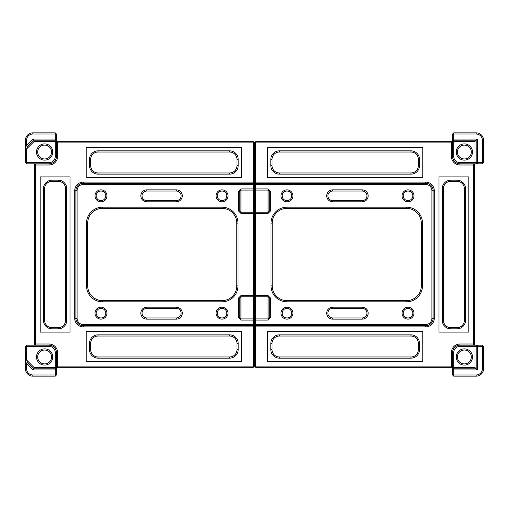 <?xml version="1.0" encoding="UTF-8"?>
<svg xmlns="http://www.w3.org/2000/svg" width="509" height="509" viewBox="0 0 509 509"><rect width="100%" height="100%" fill="white"/><g stroke="black" fill="none" stroke-linecap="round" stroke-linejoin="round"><path stroke-width="0.76" d="M237.977 285.88A15.932 15.932 0 0 1 222.045 301.812L102.455 301.812A15.932 15.932 0 0 1 86.524 285.88L86.524 223.12A15.932 15.932 0 0 1 102.455 207.188L222.045 207.188A15.932 15.932 0 0 1 237.977 223.12L237.977 285.88L236.8 285.88L236.8 223.12A14.748 14.748 0 0 0 222.045 208.372L102.455 208.372A14.748 14.748 0 0 0 87.701 223.12L87.701 285.88A14.748 14.748 0 0 0 102.455 300.628L222.045 300.628A14.748 14.748 0 0 0 236.8 285.88M176.318 317.96L176.318 319.143A5.974 5.974 0 0 0 182.292 313.169A5.974 5.974 0 0 0 176.318 307.194L146.815 307.194A5.974 5.974 0 0 0 140.84 313.169A5.974 5.974 0 0 0 146.815 319.143L146.815 317.96L176.318 317.96A4.797 4.797 0 0 0 181.115 313.169A4.797 4.797 0 0 0 176.318 308.371L146.815 308.371A4.797 4.797 0 0 0 142.024 313.169A4.797 4.797 0 0 0 146.815 317.96M176.318 319.143L146.815 319.143M106.954 313.169A5.974 5.974 0 0 0 97.989 307.996A5.974 5.974 0 0 0 97.989 318.341A5.974 5.974 0 0 0 106.954 313.169M228.019 313.169A5.974 5.974 0 0 0 219.061 307.996A5.974 5.974 0 0 0 219.061 318.341A5.974 5.974 0 0 0 228.019 313.169M106.954 195.831A5.974 5.974 0 0 0 97.989 190.659A5.974 5.974 0 0 0 97.989 201.004A5.974 5.974 0 0 0 106.954 195.831M176.318 189.857A5.974 5.974 0 0 1 182.292 195.831A5.974 5.974 0 0 1 176.318 201.806L146.815 201.806A5.974 5.974 0 0 1 140.84 195.831A5.974 5.974 0 0 1 146.815 189.857L176.318 189.857L176.318 191.04L146.815 191.04A4.797 4.797 0 0 0 142.024 195.831A4.797 4.797 0 0 0 146.815 200.629L176.318 200.629A4.797 4.797 0 0 0 181.115 195.831A4.797 4.797 0 0 0 176.318 191.04M228.019 195.831A5.974 5.974 0 0 0 219.061 190.659A5.974 5.974 0 0 0 219.061 201.004A5.974 5.974 0 0 0 228.019 195.831M239.752 317.743L238.568 317.743L238.568 297.975L239.752 297.975L239.752 317.743L240.929 318.92L240.929 296.792L239.752 297.975L240.929 296.792L240.929 295.614L253.323 295.614L253.323 213.386L240.929 213.386L240.929 212.208L253.323 212.208L253.323 190.08L240.929 190.08L253.323 190.08L254.5 191.257L254.5 188.896L253.323 188.896L253.323 184.474L83.272 184.474A6.197 6.197 0 0 0 77.082 190.671L77.082 318.329A6.197 6.197 0 0 0 83.272 324.526L253.323 324.526L253.323 320.104L240.929 320.104L240.929 318.92L253.323 318.92L253.323 296.792L240.929 296.792L253.323 296.792L253.323 295.614L254.5 295.614L254.5 297.975L254.5 191.257L254.5 211.025L253.323 212.208L253.323 213.386L254.5 213.386L254.5 295.614L268.071 295.614L268.071 296.792L255.677 296.792L255.677 318.92L254.5 317.743L254.5 297.975L253.323 296.792L254.5 297.975L254.5 317.743L253.323 318.92L253.323 320.104L254.5 320.104L254.5 317.743L254.5 324.526L253.323 324.526L253.323 325.709L254.5 326.886L254.5 324.526L254.5 366.124L253.323 367.307L57.606 367.307L57.606 366.124L253.323 366.124L253.323 326.886L83.272 326.886L83.272 325.709L253.323 325.709L253.323 326.886L254.5 326.886L255.677 325.709L425.728 325.709A7.374 7.374 0 0 0 433.102 318.329L433.102 190.671A7.374 7.374 0 0 0 425.728 183.291L255.677 183.291L255.677 182.114L425.728 182.114A8.558 8.558 0 0 1 434.279 190.671L434.279 318.329A8.558 8.558 0 0 1 425.728 326.886L255.677 326.886L255.677 366.124L451.394 366.124L451.394 352.552L453.754 352.552L453.754 367.6L474.992 367.6L474.992 346.355L459.945 346.355A6.197 6.197 0 0 0 453.754 352.552M238.568 211.025L238.568 191.257L239.752 191.257L239.752 211.025L238.568 211.025L240.929 213.386M270.432 211.025L269.248 211.025L269.248 191.257L270.432 191.257L270.432 211.025L268.071 213.386L268.071 212.208L269.248 211.025L268.071 212.208L268.071 190.08L255.677 190.08L255.677 212.208L268.071 212.208L255.677 212.208L254.5 211.025L253.323 212.208L240.929 212.208L239.752 211.025L240.929 212.208L240.929 190.08L239.752 191.257L240.929 190.08L240.929 188.896L238.568 191.257M240.929 188.896L253.323 188.896L253.323 190.08M238.568 317.743L240.929 320.104M240.929 295.614L238.568 297.975M56.429 142.876L57.606 142.876L57.606 141.693L253.323 141.693L254.5 142.876L254.5 182.114L253.323 182.114L253.323 142.876L57.606 142.876L57.606 156.448A8.558 8.558 0 0 1 49.055 164.999L35.484 164.999L35.484 344.001L49.055 344.001L49.055 345.178L26.627 345.178L26.627 360.054L34.179 367.6L55.246 367.6L55.246 352.552A6.197 6.197 0 0 0 49.055 346.355L25.45 346.355L25.45 363.388L27.467 362.554L33.689 368.783L55.246 368.783L55.246 369.96L33.2 369.96L26.627 363.388L26.627 368.783A6.197 6.197 0 0 0 32.824 374.974L55.246 374.974L55.246 369.96L56.429 369.96L56.429 367.6L55.246 367.6L55.246 368.783L56.429 369.96L56.429 374.974L55.246 374.974L55.246 376.157L32.824 376.157A7.374 7.374 0 0 1 25.45 368.783L25.45 363.388L26.627 363.388L27.467 362.554L26.627 360.054L25.45 360.054M83.272 184.474L83.272 182.114L253.323 182.114L253.323 184.474L254.5 184.474L254.5 182.114L253.323 183.291L83.272 183.291A7.374 7.374 0 0 0 75.898 190.671L75.898 318.329A7.374 7.374 0 0 0 83.272 325.709L83.272 324.526M452.571 366.124L451.394 366.124L451.394 367.307L255.677 367.307L255.677 366.124L254.5 366.124L254.5 326.886L255.677 326.886L255.677 324.526L254.5 324.526L254.5 320.104L255.677 320.104L255.677 318.92L268.071 318.92L269.248 317.743L269.248 297.975L270.432 297.975L270.432 317.743L269.248 317.743L268.071 318.92L268.071 320.104L255.677 320.104L255.677 324.526L425.728 324.526A6.197 6.197 0 0 0 431.918 318.329L431.918 190.671A6.197 6.197 0 0 0 425.728 184.474L255.677 184.474L255.677 188.896L254.5 188.896L254.5 184.474L254.5 191.257L255.677 190.08L255.677 188.896L268.071 188.896L268.071 190.08L269.248 191.257M57.606 141.693L56.429 141.693M56.429 367.307L57.606 367.307M34.3 163.822L34.3 164.999L35.484 164.999L35.484 163.822M35.484 345.178L35.484 344.001L34.3 344.001L34.3 345.178M34.3 344.001L34.3 164.999M236.99 159.393L238.167 159.393A8.558 8.558 0 0 0 229.61 150.842L98.033 150.842A8.558 8.558 0 0 0 89.476 159.393L90.653 159.393L90.653 165.59A7.374 7.374 0 0 0 98.033 172.965L229.61 172.965A7.374 7.374 0 0 0 236.99 165.59L236.99 159.393A7.374 7.374 0 0 0 229.61 152.019L98.033 152.019A7.374 7.374 0 0 0 90.653 159.393M238.167 159.393L238.167 165.59A8.558 8.558 0 0 1 229.61 174.148L98.033 174.148L98.033 172.965M89.476 159.393L89.476 165.59A8.558 8.558 0 0 0 98.033 174.148M241.412 147.597L86.231 147.597L241.412 147.597L241.412 177.393L86.231 177.393L241.412 177.393M236.99 343.41L238.167 343.41A8.558 8.558 0 0 0 229.61 334.852L98.033 334.852A8.558 8.558 0 0 0 89.476 343.41L90.653 343.41L90.653 349.607A7.374 7.374 0 0 0 98.033 356.981L229.61 356.981A7.374 7.374 0 0 0 236.99 349.607L236.99 343.41A7.374 7.374 0 0 0 229.61 336.035L98.033 336.035A7.374 7.374 0 0 0 90.653 343.41M238.167 343.41L238.167 349.607A8.558 8.558 0 0 1 229.61 358.158L98.033 358.158L98.033 356.981M89.476 343.41L89.476 349.607A8.558 8.558 0 0 0 98.033 358.158M241.412 361.403L86.231 361.403L241.412 361.403L241.412 331.607L86.231 331.607L241.412 331.607M58.198 327.669L58.198 328.846A8.558 8.558 0 0 0 66.755 320.288L66.755 188.712A8.558 8.558 0 0 0 58.198 180.154L58.198 181.331L52.001 181.331A7.374 7.374 0 0 0 44.627 188.712L44.627 320.288A7.374 7.374 0 0 0 52.001 327.669L58.198 327.669A7.374 7.374 0 0 0 65.572 320.288L65.572 188.712A7.374 7.374 0 0 0 58.198 181.331M58.198 328.846L52.001 328.846A8.558 8.558 0 0 1 43.45 320.288L43.45 188.712L44.627 188.712M58.198 180.154L52.001 180.154A8.558 8.558 0 0 0 43.45 188.712M40.198 332.091L40.198 176.909L40.198 332.091L70 332.091L70 176.909L70 332.091M49.055 344.001A8.558 8.558 0 0 1 57.606 352.552L56.429 352.552L56.429 367.6M52.739 356.981A8.112 8.112 0 0 0 40.567 349.95A8.112 8.112 0 0 0 40.567 364.005A8.112 8.112 0 0 0 52.739 356.981M25.45 140.217A7.374 7.374 0 0 1 32.824 132.843L55.246 132.843L56.429 134.026L56.429 139.04L55.246 139.04L55.246 141.4L56.429 141.4L56.429 156.448A7.374 7.374 0 0 1 49.055 163.822L26.627 163.822L26.627 162.645L49.055 162.645A6.197 6.197 0 0 0 55.246 156.448L55.246 141.4L34.179 141.4L26.627 148.946L26.627 162.645L25.45 162.645L25.45 148.946L26.627 148.946L27.467 146.446L25.45 145.612L25.45 140.217L26.627 140.217L26.627 145.612L33.2 139.04L55.246 139.04L55.246 134.026L32.824 134.026A6.197 6.197 0 0 0 26.627 140.217M56.429 141.4L56.429 139.04L55.246 140.217L33.689 140.217L27.467 146.446L26.627 145.612L25.45 145.612L25.45 148.946M52.739 152.019A8.112 8.112 0 0 0 40.567 144.995A8.112 8.112 0 0 0 40.567 159.05A8.112 8.112 0 0 0 52.739 152.019M37.691 152.019A6.935 6.935 0 0 0 44.627 158.954A6.935 6.935 0 0 0 51.562 152.019A6.935 6.935 0 0 0 44.627 145.09A6.935 6.935 0 0 0 37.691 152.019M37.691 356.981A6.935 6.935 0 0 0 44.627 363.91A6.935 6.935 0 0 0 51.562 356.981A6.935 6.935 0 0 0 44.627 350.046A6.935 6.935 0 0 0 37.691 356.981M83.272 182.114A8.558 8.558 0 0 0 74.721 190.671L74.721 318.329A8.558 8.558 0 0 0 83.272 326.886M57.606 352.552L57.606 366.124L56.429 366.124M40.198 176.909L70 176.909M86.231 361.403L86.231 331.607M86.231 147.597L86.231 177.393M226.842 195.831A4.797 4.797 0 0 0 219.653 191.683A4.797 4.797 0 0 0 219.653 199.986A4.797 4.797 0 0 0 226.842 195.831M105.77 195.831A4.797 4.797 0 0 0 98.581 191.683A4.797 4.797 0 0 0 98.581 199.986A4.797 4.797 0 0 0 105.77 195.831M226.842 313.169A4.797 4.797 0 0 0 219.653 309.014A4.797 4.797 0 0 0 219.653 317.317A4.797 4.797 0 0 0 226.842 313.169M105.77 313.169A4.797 4.797 0 0 0 98.581 309.014A4.797 4.797 0 0 0 98.581 317.317A4.797 4.797 0 0 0 105.77 313.169M55.246 352.552L56.429 352.552A7.374 7.374 0 0 0 49.055 345.178L49.055 346.355M33.2 369.96L34.179 367.6M34.179 141.4L33.2 139.04M26.627 345.178L25.45 346.355M26.627 163.822L25.45 162.645M55.246 376.157L56.429 374.974M56.429 134.026L55.246 134.026L55.246 132.843M255.677 367.307L254.5 366.124L253.323 366.124L253.323 367.307M253.323 141.693L253.323 142.876L255.677 142.876L255.677 182.114L254.5 182.114L254.5 184.474L255.677 184.474L255.677 183.291L254.5 182.114L254.5 142.876L255.677 141.693L451.394 141.693L451.394 142.876L255.677 142.876L255.677 141.693M268.071 213.386L255.677 213.386L255.677 212.208L254.5 211.025L254.5 213.386L255.677 213.386L255.677 296.792L268.071 296.792L269.248 297.975L268.071 296.792L268.071 318.92M271.023 223.12A15.932 15.932 0 0 1 286.955 207.188L406.545 207.188A15.932 15.932 0 0 1 422.476 223.12L422.476 285.88A15.932 15.932 0 0 1 406.545 301.812L286.955 301.812A15.932 15.932 0 0 1 271.023 285.88L271.023 223.12L272.2 223.12L272.2 285.88A14.748 14.748 0 0 0 286.955 300.628L406.545 300.628A14.748 14.748 0 0 0 421.299 285.88L421.299 223.12A14.748 14.748 0 0 0 406.545 208.372L286.955 208.372A14.748 14.748 0 0 0 272.2 223.12M332.682 191.04L332.682 189.857A5.974 5.974 0 0 0 326.708 195.831A5.974 5.974 0 0 0 332.682 201.806L362.185 201.806A5.974 5.974 0 0 0 368.16 195.831A5.974 5.974 0 0 0 362.185 189.857L362.185 191.04L332.682 191.04A4.797 4.797 0 0 0 327.885 195.831A4.797 4.797 0 0 0 332.682 200.629L362.185 200.629A4.797 4.797 0 0 0 366.976 195.831A4.797 4.797 0 0 0 362.185 191.04M332.682 189.857L362.185 189.857M413.995 195.831A5.974 5.974 0 0 0 405.037 190.659A5.974 5.974 0 0 0 405.037 201.004A5.974 5.974 0 0 0 413.995 195.831M292.929 195.831A5.974 5.974 0 0 0 283.965 190.659A5.974 5.974 0 0 0 283.965 201.004A5.974 5.974 0 0 0 292.929 195.831M413.995 313.169A5.974 5.974 0 0 0 405.037 307.996A5.974 5.974 0 0 0 405.037 318.341A5.974 5.974 0 0 0 413.995 313.169M332.682 319.143A5.974 5.974 0 0 1 326.708 313.169A5.974 5.974 0 0 1 332.682 307.194L362.185 307.194A5.974 5.974 0 0 1 368.16 313.169A5.974 5.974 0 0 1 362.185 319.143L332.682 319.143L332.682 317.96L362.185 317.96A4.797 4.797 0 0 0 366.976 313.169A4.797 4.797 0 0 0 362.185 308.371L332.682 308.371A4.797 4.797 0 0 0 327.885 313.169A4.797 4.797 0 0 0 332.682 317.96M292.929 313.169A5.974 5.974 0 0 0 283.965 307.996A5.974 5.974 0 0 0 283.965 318.341A5.974 5.974 0 0 0 292.929 313.169M270.432 297.975L268.071 295.614M268.071 320.104L270.432 317.743M270.432 191.257L268.071 188.896M451.394 367.307L452.571 367.307M451.394 352.552A8.558 8.558 0 0 1 459.945 344.001L473.516 344.001L473.516 164.999L474.7 164.999L474.7 163.822M474.7 164.999L474.7 344.001L473.516 344.001L473.516 345.178M474.7 345.178L474.7 344.001M452.571 141.693L451.394 141.693M272.01 349.607L270.833 349.607A8.558 8.558 0 0 0 279.39 358.158L410.967 358.158A8.558 8.558 0 0 0 419.524 349.607L418.347 349.607L418.347 343.41A7.374 7.374 0 0 0 410.967 336.035L279.39 336.035A7.374 7.374 0 0 0 272.01 343.41L272.01 349.607A7.374 7.374 0 0 0 279.39 356.981L410.967 356.981A7.374 7.374 0 0 0 418.347 349.607M270.833 349.607L270.833 343.41A8.558 8.558 0 0 1 279.39 334.852L410.967 334.852L410.967 336.035M419.524 349.607L419.524 343.41A8.558 8.558 0 0 0 410.967 334.852M267.588 361.403L422.769 361.403L267.588 361.403L267.588 331.607L422.769 331.607L267.588 331.607M272.01 165.59L270.833 165.59A8.558 8.558 0 0 0 279.39 174.148L410.967 174.148A8.558 8.558 0 0 0 419.524 165.59L418.347 165.59L418.347 159.393A7.374 7.374 0 0 0 410.967 152.019L279.39 152.019A7.374 7.374 0 0 0 272.01 159.393L272.01 165.59A7.374 7.374 0 0 0 279.39 172.965L410.967 172.965A7.374 7.374 0 0 0 418.347 165.59M270.833 165.59L270.833 159.393A8.558 8.558 0 0 1 279.39 150.842L410.967 150.842L410.967 152.019M419.524 165.59L419.524 159.393A8.558 8.558 0 0 0 410.967 150.842M267.588 147.597L422.769 147.597L267.588 147.597L267.588 177.393L422.769 177.393L267.588 177.393M450.802 181.331L450.802 180.154A8.558 8.558 0 0 0 442.245 188.712L442.245 320.288A8.558 8.558 0 0 0 450.802 328.846L450.802 327.669L456.999 327.669A7.374 7.374 0 0 0 464.373 320.288L464.373 188.712A7.374 7.374 0 0 0 456.999 181.331L450.802 181.331A7.374 7.374 0 0 0 443.428 188.712L443.428 320.288A7.374 7.374 0 0 0 450.802 327.669M450.802 180.154L456.999 180.154A8.558 8.558 0 0 1 465.55 188.712L465.55 320.288L464.373 320.288M450.802 328.846L456.999 328.846A8.558 8.558 0 0 0 465.55 320.288M468.802 176.909L468.802 332.091L468.802 176.909L439 176.909L439 332.091L439 176.909M474.992 163.822L477.353 163.822L476.176 162.645L476.176 140.217L453.754 140.217L452.571 139.04L452.571 134.026L453.754 134.026L453.754 132.843L476.176 132.843A7.374 7.374 0 0 1 483.55 140.217L483.55 162.645L482.373 163.822L477.353 163.822L477.353 162.645L474.992 162.645L474.992 163.822L459.945 163.822A7.374 7.374 0 0 1 452.571 156.448L452.571 141.4L453.754 141.4L453.754 156.448A6.197 6.197 0 0 0 459.945 162.645L474.992 162.645L474.992 141.4L453.754 141.4L453.754 139.04L477.353 139.04L477.353 162.645L482.373 162.645L482.373 140.217A6.197 6.197 0 0 0 476.176 134.026L453.754 134.026L453.754 139.04L452.571 139.04L452.571 141.4M472.486 152.019A8.112 8.112 0 0 0 460.314 144.995A8.112 8.112 0 0 0 460.314 159.05A8.112 8.112 0 0 0 472.486 152.019M459.945 344.001L459.945 345.178L474.992 345.178L474.992 346.355L477.353 346.355L477.353 369.96L453.754 369.96L453.754 374.974L476.176 374.974A6.197 6.197 0 0 0 482.373 368.783L482.373 346.355L477.353 346.355L477.353 345.178L474.992 345.178M452.571 367.6L453.754 367.6L453.754 368.783L452.571 369.96L453.754 369.96L453.754 368.783L476.176 368.783L476.176 346.355L477.353 345.178L482.373 345.178L482.373 346.355L483.55 346.355L483.55 368.783A7.374 7.374 0 0 1 476.176 376.157L453.754 376.157L452.571 374.974L452.571 352.552A7.374 7.374 0 0 1 459.945 345.178L459.945 346.355M472.486 356.981A8.112 8.112 0 0 0 460.314 349.95A8.112 8.112 0 0 0 460.314 364.005A8.112 8.112 0 0 0 472.486 356.981M471.309 356.981A6.935 6.935 0 0 0 460.906 350.975A6.935 6.935 0 0 0 460.906 362.981A6.935 6.935 0 0 0 471.309 356.981M471.309 152.019A6.935 6.935 0 0 0 460.906 146.019A6.935 6.935 0 0 0 460.906 158.025A6.935 6.935 0 0 0 471.309 152.019M473.516 163.822L473.516 164.999L459.945 164.999L459.945 162.645M453.754 156.448L451.394 156.448A8.558 8.558 0 0 0 459.945 164.999M451.394 156.448L451.394 142.876L452.571 142.876M468.802 332.091L439 332.091M422.769 147.597L422.769 177.393M422.769 361.403L422.769 331.607M291.746 313.169A4.797 4.797 0 0 0 284.556 309.014A4.797 4.797 0 0 0 284.556 317.317A4.797 4.797 0 0 0 291.746 313.169M412.818 313.169A4.797 4.797 0 0 0 405.628 309.014A4.797 4.797 0 0 0 405.628 317.317A4.797 4.797 0 0 0 412.818 313.169M291.746 195.831A4.797 4.797 0 0 0 284.556 191.683A4.797 4.797 0 0 0 284.556 199.986A4.797 4.797 0 0 0 291.746 195.831M412.818 195.831A4.797 4.797 0 0 0 405.628 191.683A4.797 4.797 0 0 0 405.628 199.986A4.797 4.797 0 0 0 412.818 195.831M254.5 297.975L255.677 296.792L254.5 297.975M477.353 369.96L474.992 367.6M452.571 374.974L453.754 374.974L453.754 376.157M474.992 141.4L477.353 139.04M483.55 346.355L482.373 345.178M482.373 163.822L482.373 162.645L483.55 162.645M453.754 132.843L452.571 134.026M229.61 172.965L229.61 174.148M236.99 165.59L238.167 165.59M89.476 165.59L90.653 165.59M229.61 152.019L229.61 150.842M98.033 150.842L98.033 152.019M44.627 320.288L43.45 320.288M52.001 180.154L52.001 181.331M52.001 327.669L52.001 328.846M66.755 188.712L65.572 188.712M65.572 320.288L66.755 320.288M229.61 356.981L229.61 358.158M89.476 349.607L90.653 349.607M236.99 349.607L238.167 349.607M98.033 334.852L98.033 336.035M229.61 336.035L229.61 334.852M55.246 156.448L57.606 156.448M49.055 164.999L49.055 162.645M26.627 368.783L25.45 368.783M32.824 374.974L32.824 376.157M32.824 132.843L32.824 134.026M74.721 318.329L77.082 318.329M74.721 190.671L77.082 190.671M236.8 223.12L237.977 223.12M222.045 208.372L222.045 207.188M222.045 301.812L222.045 300.628M102.455 208.372L102.455 207.188M102.455 301.812L102.455 300.628M87.701 223.12L86.524 223.12M86.524 285.88L87.701 285.88M146.815 307.194L146.815 308.371M176.318 308.371L176.318 307.194M146.815 191.04L146.815 189.857M146.815 200.629L146.815 201.806M176.318 201.806L176.318 200.629M279.39 336.035L279.39 334.852M272.01 343.41L270.833 343.41M419.524 343.41L418.347 343.41M279.39 356.981L279.39 358.158M410.967 358.158L410.967 356.981M279.39 152.019L279.39 150.842M419.524 159.393L418.347 159.393M272.01 159.393L270.833 159.393M410.967 174.148L410.967 172.965M279.39 172.965L279.39 174.148M464.373 188.712L465.55 188.712M456.999 328.846L456.999 327.669M456.999 181.331L456.999 180.154M442.245 320.288L443.428 320.288M443.428 188.712L442.245 188.712M425.728 324.526L425.728 326.886M431.918 318.329L434.279 318.329M476.176 374.974L476.176 376.157M431.918 190.671L434.279 190.671M482.373 368.783L483.55 368.783M425.728 184.474L425.728 182.114M476.176 134.026L476.176 132.843M483.55 140.217L482.373 140.217M272.2 285.88L271.023 285.88M286.955 300.628L286.955 301.812M286.955 207.188L286.955 208.372M406.545 300.628L406.545 301.812M406.545 207.188L406.545 208.372M421.299 285.88L422.476 285.88M422.476 223.12L421.299 223.12M362.185 201.806L362.185 200.629M332.682 200.629L332.682 201.806M362.185 317.96L362.185 319.143M362.185 308.371L362.185 307.194M332.682 307.194L332.682 308.371"/></g></svg>
